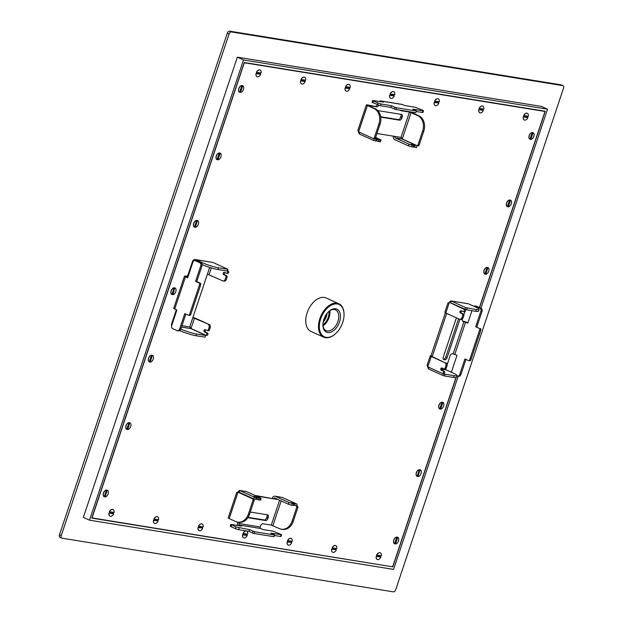 <?xml version="1.0" encoding="UTF-8"?>
<svg xmlns="http://www.w3.org/2000/svg" width="623" height="623" viewBox="0 0 623 623"><rect width="100%" height="100%" fill="white"/><g stroke="black" fill="none" stroke-linecap="round" stroke-linejoin="round"><path stroke-width="0.93" d="M332.378 547.967A3.123 1.924 114.4 0 0 331.981 549.19L335.197 549.541A24.468 3.177 18.5 0 0 334.053 549.322L332.339 549.05L332.768 547.781M334.473 548.061L334.053 549.322M334.59 545.499A3.606 2.219 114.4 0 0 334.543 545.507A3.606 2.219 114.4 0 0 332.098 547.874L336.708 548.668A3.668 2.258 -65.6 0 0 335.774 545.6L335.688 545.553A3.668 2.258 -65.6 0 1 335.727 545.577M129.958 422.768A3.668 2.258 -65.6 0 1 130.682 426.459A3.668 2.258 -65.6 0 1 127.684 429.551L129.6 423.212A3.123 1.924 114.4 0 0 129.514 423.173A3.123 1.924 114.4 0 0 128.977 423.064M198.753 526.326A3.123 1.924 114.4 0 0 198.348 527.549L201.572 527.899A24.468 3.177 18.5 0 0 200.419 527.689L198.714 527.408L199.142 526.147M200.847 526.419L200.419 527.689M200.964 523.857A3.606 2.219 114.4 0 0 200.918 523.865A3.606 2.219 114.4 0 0 198.464 526.233L203.082 527.027A3.668 2.258 -65.6 0 0 202.148 523.959L202.054 523.92A3.668 2.258 -65.6 0 1 202.101 523.935M91.885 517.869L92.679 518.001A1.223 0.755 114.4 0 0 92.788 518.032L392.802 566.86L456.153 377.546M479.546 307.614L545.25 111.252L244.247 62.502L91.799 518.11L392.802 566.86M479.406 307.552L544.634 112.607A1.223 0.755 114.4 0 0 544.377 111.369L543.505 110.972A1.223 0.755 -65.6 0 1 543.505 110.972A1.223 0.755 -65.6 0 1 543.606 111.042M480.94 308.245L547.539 109.196L541.395 106.416L237.347 57.176L83.365 517.386L89.51 520.166L393.557 569.406L458.201 376.206M547.539 109.196L243.492 59.956L89.51 520.166M243.492 59.956L237.347 57.176M417.387 475.917A3.123 1.924 114.4 0 0 418.049 475.972L417.48 475.715A24.468 19.017 -80.8 0 1 417.55 475.442M418.049 475.972L419.964 470.24A3.123 1.924 114.4 0 0 419.879 470.194A3.123 1.924 114.4 0 0 419.341 470.085A24.468 19.017 -80.8 0 0 419.287 470.233M418.827 471.533L417.963 474.119M419.481 469.656L419.396 469.617A3.668 2.258 -65.6 0 0 419.147 469.656A3.668 2.258 -65.6 0 0 416.616 472.141A3.668 2.258 -65.6 0 0 416.421 475.684A3.668 2.258 -65.6 0 0 417.122 476.4L419.481 469.656A3.668 2.258 -65.6 0 0 416.483 472.748A3.668 2.258 -65.6 0 0 417.215 476.439M420.315 469.789A3.668 2.258 -65.6 0 1 421.047 473.488A3.668 2.258 -65.6 0 1 418.049 476.579M109.664 511.904A3.123 1.924 114.4 0 0 109.266 513.118L108.963 513.072A3.606 2.219 114.4 0 0 109.15 515.353A3.606 2.219 114.4 0 0 109.173 515.392M112.911 512.207L112.483 513.477A24.468 3.177 18.5 0 0 111.338 513.259L109.632 512.978L110.053 511.717M111.758 511.989L111.338 513.259M129.031 422.589L126.757 429.379A3.668 2.258 -65.6 0 1 126.056 428.655A3.668 2.258 -65.6 0 1 126.259 425.12A3.668 2.258 -65.6 0 1 128.782 422.635A3.668 2.258 -65.6 0 1 129.031 422.589M238.944 523.53A1.223 0.95 99.2 0 0 239.442 525.072L241.631 526.069L230.806 524.426L236 526.949L249.535 529.651L254.69 531.762L274.455 534.962L270.818 533.093L281.643 534.736L273.178 531.178L262.914 529.519L260.726 528.522A1.223 0.95 -80.8 0 1 260.227 526.972L238.944 523.53L239.333 522.378A2.445 1.511 -65.6 0 1 239.333 522.378L239.318 522.37M256.224 496.001L273.575 498.813L254.908 495.41M228.197 517.9A3.06 0.397 18.5 0 0 229.194 518.562L235.782 521.552A12.234 9.509 -80.8 0 0 237.674 522.121A12.234 9.509 -80.8 0 0 248.413 514.022L252.993 500.331A1.223 0.95 -80.8 0 0 252.502 498.782L238.009 492.217L236.74 492.365L228.197 517.9M256.255 497.652L255.679 499.373L253.756 498.867L239.263 492.302L239.847 490.574L254.332 497.138L256.255 497.652L253.701 496.321L255.617 496.835L255.492 497.216M261.099 498.377L260.523 500.105L259.955 500.121L260.531 498.4L261.099 498.377L260.297 497.847L246.685 491.679A3.06 2.375 -80.8 0 0 246.21 491.539L239.512 490.457L237.495 492.232M258.436 499.88L256.801 499.358L257.377 497.629L259.012 498.151L258.436 499.88L259.955 500.121M256.801 499.358L255.827 498.922M248.413 514.022L249.55 514.209L254.137 500.518L252.993 500.331M250.282 512.02L267.501 514.808A2.445 1.511 -65.6 0 1 267.742 514.886A2.445 1.511 -65.6 0 1 268.256 517.355L267.867 518.507A2.445 1.511 -65.6 0 1 265.577 520.563L247.853 517.69M266.885 514.707A2.445 1.511 -65.6 0 1 266.94 516.763L266.551 517.915A2.445 1.511 -65.6 0 1 264.261 519.964L248.079 517.347M296.657 505.736L297.35 506.047A1.223 0.95 99.2 0 1 297.841 507.597L296.704 507.41A1.223 0.95 -80.8 0 0 296.447 506.024M252.502 498.782L238.009 492.217L229.194 518.562M259.012 498.151L260.531 498.4M257.377 497.629L255.617 496.835M278.131 499.553L273.575 498.813A1.223 0.95 99.2 0 1 274.836 498.065L288.449 504.225L289.025 502.504L275.421 496.336L282.258 497.442L296.75 504.007L293.472 502.963L293.34 503.353M289.025 502.504L293.822 503.789L291.548 502.457L293.472 502.963M272.259 498.221A3.06 2.375 99.2 0 1 274.945 496.188A3.06 2.375 99.2 0 1 275.421 496.336M274.735 534.955L273.871 536.691L274.455 534.962M253.639 498.968A1.223 0.95 99.2 0 1 254.137 500.518M254.69 531.762L254.114 533.49L252.471 532.969L253.047 531.24M237.651 525.423A3.06 2.375 99.2 0 1 237.628 522.931L237.885 522.16M231.608 524.955L231.032 526.684L230.23 526.155L230.806 524.426M281.643 534.736L281.066 536.465L280.506 536.489L281.082 534.76M292.304 503.54L291.728 505.269L288.449 504.225M296.704 507.41L292.117 521.101A12.234 9.509 -80.8 0 1 281.386 529.2A12.234 9.509 -80.8 0 1 279.486 528.631L271.262 525.119L262.906 523.772A2.445 1.511 -65.6 0 0 260.616 525.82L260.227 526.972M239.279 527.985L238.695 529.714L248.959 531.372L252.471 532.969M248.959 531.372L249.535 529.651M297.148 504.272L296.571 506.001L293.682 505.051M297.841 507.597L293.262 521.287A12.234 9.509 99.2 0 1 282.523 529.386L281.386 529.2M249.55 514.209A12.234 9.509 99.2 0 1 238.819 522.308L237.674 522.121M291.728 505.269L293.246 505.518L293.822 503.789M294.111 503.781L293.246 505.518M238.695 529.714L235.424 528.67L236 526.949M231.032 526.684L235.424 528.67M274.945 496.188L282.258 497.442M246.685 491.679L239.512 490.457M254.114 533.49L273.871 536.691M274.541 535.523L280.506 536.489M188.053 276.682A2.445 1.511 -65.6 0 1 187.274 276.83L185.195 276.106A3.06 0.397 -161.5 0 0 184.486 276.137A3.06 0.397 -161.5 0 0 185.49 276.799L187.687 277.788L192.881 262.26A2.445 1.9 -80.8 0 1 195.03 260.64L196.167 260.827A2.445 1.9 99.2 0 1 196.549 260.936L200.941 262.929A2.445 1.9 99.2 0 1 201.922 266.021L196.728 281.557L200.24 283.146A1.223 0.95 99.2 0 1 200.731 284.695L190.724 314.607A1.223 0.95 99.2 0 1 189.462 315.363M200.731 284.695L199.594 284.509L189.587 314.42A1.223 0.95 -80.8 0 1 188.325 315.176L184.805 313.587L179.611 329.115L180.756 329.302A2.445 1.9 99.2 0 1 178.606 330.922L177.462 330.735A2.445 1.9 -80.8 0 0 179.611 329.115M227.084 277.212L225.947 277.025A1.223 0.95 -80.8 0 0 225.456 275.475L226.593 275.662A1.223 0.95 99.2 0 1 227.084 277.212L226.313 279.509A2.445 1.9 99.2 0 1 224.171 281.129L223.026 280.95A2.445 1.9 -80.8 0 1 222.652 280.833L207.397 274.143L192.85 317.637L209.242 324.505L195.63 318.345A3.06 0.397 -161.5 0 0 192.935 317.372M185.958 276.23A2.445 1.511 114.4 0 0 188.247 274.175L192.476 261.52A3.06 2.375 99.2 0 1 195.163 259.495A3.06 2.375 99.2 0 1 195.638 259.643L202.226 262.626A12.234 1.589 18.5 0 0 218.603 267.835L227.932 269.284L213.043 262.462L195.163 259.495M184.486 276.137L173.708 308.346A3.06 0.397 18.5 0 0 174.713 309.008L176.909 310.005L171.707 325.541A2.445 1.9 -80.8 0 0 172.696 328.633L177.088 330.626A2.445 1.9 -80.8 0 0 177.462 330.735M225.456 275.475L223.696 274.681A1.223 0.95 99.2 0 1 224.467 272.383L226.219 273.178A1.223 0.95 -80.8 0 0 227.231 271.044M224.926 272.594A1.223 0.95 -80.8 0 0 224.841 274.868L223.696 274.681M223.026 280.95A2.445 1.9 -80.8 0 0 225.176 279.33L226.313 279.509M225.947 277.025L225.176 279.33M218.603 267.835L218.027 269.557L227.076 271.021L227.652 269.3M205.8 335.447L204.936 337.175L205.8 335.447L205.395 335.182L190.911 328.617L189.929 327.028L191.02 328.508L205.512 335.073A1.223 0.95 -80.8 0 0 206.283 332.775L204.523 331.981A1.223 0.95 99.2 0 1 205.294 329.676L207.054 330.47A1.223 0.95 -80.8 0 0 208.316 329.723L209.453 329.902A1.223 0.95 99.2 0 1 208.191 330.657M227.442 270.748L228.135 271.06A1.223 0.95 99.2 0 1 227.364 273.365M226.593 275.662L224.841 274.868M209.242 324.505A2.445 1.9 99.2 0 1 210.224 327.605L209.453 329.902M205.761 329.886A1.223 0.95 -80.8 0 0 205.668 332.16L204.523 331.981M206.283 332.775L207.42 332.962L205.668 332.16M207.42 332.962A1.223 0.95 99.2 0 1 206.649 335.26M227.932 269.284L227.076 271.021M199.594 284.509A1.223 0.95 -80.8 0 0 199.103 282.959L200.24 283.146M196.549 260.936L195.404 260.757A2.445 1.9 -80.8 0 0 195.03 260.64M186.448 276.892L187.78 277.5M185.856 314.062L180.756 329.302M210.224 327.605L209.087 327.418A2.445 1.9 -80.8 0 0 208.098 324.326M186.511 276.705L187.274 276.83M201.922 266.021L200.785 265.842L195.591 281.37L199.103 282.959M195.591 281.37L196.728 281.557M204.936 337.175L195.895 335.711A12.234 1.589 -161.5 0 1 179.798 330.634M205.512 335.454L196.471 333.99L195.895 335.711M218.027 269.557A12.234 1.589 -161.5 0 1 202.047 264.526M176.488 311.251L175.927 310.994L171.691 323.649A3.06 2.375 99.2 0 0 171.621 325.86M209.087 327.418L208.316 329.723M200.785 265.842A2.445 1.9 -80.8 0 0 199.796 262.742L200.941 262.929M195.404 260.757L199.796 262.742M180.818 329.1A12.234 1.589 18.5 0 0 196.471 333.99M175.927 310.994A2.445 1.511 114.4 0 0 176.091 309.639M245.384 533.631L245.026 534.923L243.258 534.62L243.679 533.358M243.141 533.514A3.668 2.258 -65.6 0 1 246.685 531.17A3.668 2.258 -65.6 0 1 247.627 534.246L243.056 533.475A3.668 2.258 -65.6 0 1 245.555 531.053A3.668 2.258 -65.6 0 1 246.599 531.131A3.668 2.258 -65.6 0 1 246.646 531.146M242.721 534.783L247.206 535.507A3.668 2.258 -65.6 0 1 243.655 537.859A3.668 2.258 -65.6 0 1 242.721 534.783L242.635 534.744A3.668 2.258 -65.6 0 0 242.83 537.081A3.668 2.258 -65.6 0 0 243.57 537.82A3.668 2.258 -65.6 0 0 243.616 537.836M242.635 534.744L242.588 534.713A3.606 2.219 114.4 0 0 242.783 536.995A3.606 2.219 114.4 0 0 242.806 537.034M247.206 535.507L246.116 535.118A24.468 3.177 18.5 0 0 244.964 534.9M242.588 534.713L242.892 534.76A3.123 1.924 114.4 0 1 243.297 533.545M246.537 533.849L246.116 535.118M154.06 519.091A3.668 2.258 -65.6 0 1 157.603 516.74A3.668 2.258 -65.6 0 1 158.538 519.816L153.967 519.052A3.668 2.258 -65.6 0 1 156.474 516.631A3.668 2.258 -65.6 0 1 157.518 516.701A3.668 2.258 -65.6 0 1 157.557 516.724M245.509 531.069A3.606 2.219 114.4 0 0 245.462 531.076A3.606 2.219 114.4 0 0 243.009 533.444L243.056 533.475M394.99 542.859A24.468 19.017 -80.8 0 0 394.927 543.131L395.488 543.996L397.762 537.213L397.225 537.579M394.655 543.863A3.668 2.258 -65.6 0 1 393.923 540.164A3.668 2.258 -65.6 0 1 396.921 537.073L396.835 537.034A3.668 2.258 -65.6 0 0 396.586 537.081A3.668 2.258 -65.6 0 0 394.063 539.565A3.668 2.258 -65.6 0 0 393.861 543.108A3.668 2.258 -65.6 0 0 394.561 543.824L396.921 537.073M396.267 538.957L395.403 541.535M229.607 31.15L231.367 31.944L562.771 85.616A2.445 1.511 114.4 0 1 563.013 85.686A2.445 1.511 114.4 0 1 563.527 88.162L395.683 589.794A2.445 1.511 114.4 0 1 393.393 591.85L61.981 538.179A2.445 1.511 114.4 0 1 61.739 538.108L59.987 537.314A2.445 1.511 -65.6 0 1 59.473 534.838L227.317 33.206A2.445 1.511 -65.6 0 1 229.607 31.15L561.019 84.821A2.445 1.511 -65.6 0 1 561.261 84.892A2.445 1.511 -65.6 0 1 561.471 85.024M231.367 31.944A2.445 1.511 114.4 0 0 229.077 34L227.317 33.206M59.473 534.838L61.233 535.632L229.077 34M61.233 535.632A2.445 1.511 114.4 0 0 61.739 538.108M288.106 541.932A1.472 0.903 114.4 0 0 288.729 540.896M256.988 73.576A1.472 0.903 114.4 0 0 257.611 72.541M301.532 80.788A1.472 0.903 114.4 0 0 302.155 79.76M346.077 87.999A1.472 0.903 114.4 0 0 346.7 86.971M390.621 95.218A1.472 0.903 114.4 0 0 391.236 94.182M435.158 102.429A1.472 0.903 114.4 0 0 435.781 101.401M479.702 109.64A1.472 0.903 114.4 0 0 480.325 108.612M524.247 116.851A1.472 0.903 114.4 0 0 524.87 115.823M526.069 115.769L525.648 117.038A24.468 3.177 -161.5 0 1 526.793 117.256L527.222 115.987M523.616 116.719A24.468 3.177 -161.5 0 1 523.943 116.758L525.648 117.038M523.943 116.758L524.364 115.496M523.826 115.66A3.668 2.258 -65.6 0 1 527.37 113.308A3.668 2.258 -65.6 0 1 528.312 116.384L523.694 115.582A3.606 2.219 114.4 0 1 526.139 113.222L526.24 113.199A3.668 2.258 -65.6 0 1 527.284 113.269A3.668 2.258 -65.6 0 1 527.331 113.293M527.774 116.299A3.123 1.924 114.4 0 1 527.362 117.513L527.883 117.646A3.668 2.258 -65.6 0 1 524.34 119.998A3.668 2.258 -65.6 0 1 523.406 116.922L523.273 116.851A3.606 2.219 114.4 0 0 523.468 119.133A3.606 2.219 114.4 0 0 523.491 119.172M527.883 117.646L523.406 116.922M436.988 101.347L436.559 102.608A24.468 3.177 -161.5 0 1 437.712 102.826L438.133 101.565M434.527 102.289A24.468 3.177 -161.5 0 1 434.854 102.336L436.559 102.608M434.854 102.336L435.282 101.066M485.068 273.653A3.123 1.924 114.4 0 0 485.722 273.707L485.161 273.45A24.468 19.017 -80.8 0 1 485.224 273.178M487.155 267.392L487.069 267.353A3.668 2.258 -65.6 0 0 486.828 267.399A3.668 2.258 -65.6 0 0 484.297 269.884A3.668 2.258 -65.6 0 0 484.094 273.419A3.668 2.258 -65.6 0 0 484.803 274.136L487.155 267.392A3.668 2.258 -65.6 0 0 484.164 270.483A3.668 2.258 -65.6 0 0 484.889 274.182M485.722 274.315L487.996 267.532A3.668 2.258 -65.6 0 1 488.72 271.223A3.668 2.258 -65.6 0 1 485.722 274.315L485.722 273.707M487.996 267.532L487.459 267.898M487.645 267.976A3.123 1.924 114.4 0 0 487.552 267.929A3.123 1.924 114.4 0 0 487.015 267.82A24.468 19.017 -80.8 0 0 486.968 267.968M486.501 269.268L485.636 271.854M434.745 101.23A3.668 2.258 -65.6 0 1 438.288 98.878A3.668 2.258 -65.6 0 1 439.223 101.954L434.605 101.16A3.606 2.219 114.4 0 1 437.058 98.792L437.151 98.769A3.668 2.258 -65.6 0 1 438.195 98.839A3.668 2.258 -65.6 0 1 438.242 98.862M438.802 103.223A3.668 2.258 -65.6 0 1 435.259 105.567A3.668 2.258 -65.6 0 1 434.317 102.491L437.712 102.826M434.893 101.253A3.123 1.924 114.4 0 0 434.488 102.468L434.184 102.421A3.606 2.219 114.4 0 0 434.379 104.703A3.606 2.219 114.4 0 0 434.402 104.75M287.834 540.756A3.123 1.924 114.4 0 0 287.437 541.971L290.653 542.329A24.468 3.177 18.5 0 0 289.508 542.111L287.803 541.839L288.223 540.569M289.929 540.85L289.508 542.111M290.053 538.28A3.606 2.219 114.4 0 0 289.999 538.295A3.606 2.219 114.4 0 0 287.553 540.655L292.171 541.457A3.668 2.258 -65.6 0 0 291.229 538.381L291.143 538.342A3.668 2.258 -65.6 0 1 291.19 538.365M219.265 152.908L216.999 159.69A3.668 2.258 -65.6 0 1 216.29 158.974A3.668 2.258 -65.6 0 1 216.493 155.439A3.668 2.258 -65.6 0 1 219.016 152.954A3.668 2.258 -65.6 0 1 219.265 152.908M217.263 159.208A3.123 1.924 114.4 0 0 217.918 159.262L217.357 159.005A24.468 19.017 99.2 0 1 217.419 158.733M419.1 469.672A3.606 2.219 114.4 0 0 419.053 469.68A3.606 2.219 114.4 0 0 416.569 472.125A3.606 2.219 114.4 0 0 416.374 475.598A3.606 2.219 114.4 0 0 416.398 475.637M154.208 519.115A3.123 1.924 114.4 0 0 153.811 520.33L153.499 520.283A3.606 2.219 114.4 0 0 153.694 522.565A3.606 2.219 114.4 0 0 153.717 522.611M156.42 516.638A3.606 2.219 114.4 0 0 156.373 516.654A3.606 2.219 114.4 0 0 153.928 519.014L153.967 519.052M158.117 521.085A3.668 2.258 -65.6 0 1 154.574 523.429A3.668 2.258 -65.6 0 1 153.632 520.353L157.596 520.945A3.123 1.924 114.4 0 0 158.008 519.73M246.677 535.375A3.123 1.924 114.4 0 0 247.09 534.16M218.969 152.962A3.606 2.219 114.4 0 0 218.922 152.978A3.606 2.219 114.4 0 0 216.438 155.415A3.606 2.219 114.4 0 0 216.243 158.888A3.606 2.219 114.4 0 0 216.267 158.927M220.192 153.079L217.918 159.87A3.668 2.258 -65.6 0 0 220.916 156.778A3.668 2.258 -65.6 0 0 220.192 153.079L219.841 153.531A3.123 1.924 114.4 0 0 219.748 153.484A3.123 1.924 114.4 0 0 219.21 153.375A24.468 19.017 99.2 0 0 219.164 153.523M217.918 159.262L217.918 159.87M334.746 334.387A18.355 11.3 -65.6 0 1 334.582 334.528A18.355 11.3 -65.6 0 1 323.687 337.168L310.955 331.397A18.355 11.3 -65.6 0 1 308.229 310.02A18.355 11.3 -65.6 0 1 326.102 297.965L338.834 303.736A18.355 11.3 -65.6 0 1 344.028 313.665A18.355 11.3 -65.6 0 1 344.036 313.883M440.609 409.155L442.875 402.372A3.668 2.258 -65.6 0 1 443.607 406.064A3.668 2.258 -65.6 0 1 440.609 409.155L440.04 408.291A24.468 19.017 -80.8 0 1 440.103 408.018M439.947 408.493A3.123 1.924 114.4 0 0 440.609 408.548M441.66 402.248A3.606 2.219 114.4 0 0 441.614 402.263A3.606 2.219 114.4 0 0 439.129 404.701A3.606 2.219 114.4 0 0 438.935 408.174A3.606 2.219 114.4 0 0 438.958 408.221M442.875 402.372L442.525 402.816A3.123 1.924 114.4 0 0 442.439 402.777A3.123 1.924 114.4 0 0 441.894 402.668A24.468 19.017 -80.8 0 0 441.847 402.816M486.773 267.407A3.606 2.219 114.4 0 0 486.727 267.423A3.606 2.219 114.4 0 0 484.242 269.86A3.606 2.219 114.4 0 0 484.048 273.333A3.606 2.219 114.4 0 0 484.071 273.372M530.843 139.474L533.109 132.683A3.668 2.258 -65.6 0 1 533.841 136.382A3.668 2.258 -65.6 0 1 530.843 139.474L530.274 138.61A24.468 19.017 -80.8 0 1 530.337 138.337M530.181 138.812A3.123 1.924 114.4 0 0 530.843 138.867M531.894 132.567A3.606 2.219 114.4 0 0 531.847 132.574A3.606 2.219 114.4 0 0 529.363 135.02A3.606 2.219 114.4 0 0 529.168 138.493A3.606 2.219 114.4 0 0 529.192 138.532M533.109 132.683L532.758 133.135A3.123 1.924 114.4 0 0 532.673 133.088A3.123 1.924 114.4 0 0 532.135 132.979M481.649 105.996A3.606 2.219 114.4 0 0 481.602 106.003A3.606 2.219 114.4 0 0 479.149 108.371L479.196 108.402A3.668 2.258 -65.6 0 1 481.696 105.98A3.668 2.258 -65.6 0 1 482.739 106.058A3.668 2.258 -65.6 0 1 482.786 106.074M483.347 110.435L478.861 109.71A3.668 2.258 -65.6 0 0 479.796 112.779A3.668 2.258 -65.6 0 0 483.347 110.435L482.817 110.302A3.123 1.924 114.4 0 0 483.23 109.08M479.437 108.464A3.123 1.924 114.4 0 0 479.032 109.687L478.729 109.632A3.606 2.219 114.4 0 0 478.923 111.914A3.606 2.219 114.4 0 0 478.947 111.961M392.56 91.565A3.606 2.219 114.4 0 0 392.513 91.581A3.606 2.219 114.4 0 0 390.068 93.941L390.107 93.972A3.668 2.258 -65.6 0 1 392.615 91.558A3.668 2.258 -65.6 0 1 393.658 91.628A3.668 2.258 -65.6 0 1 393.697 91.651M394.258 96.004L389.772 95.28A3.668 2.258 -65.6 0 0 390.714 98.356A3.668 2.258 -65.6 0 0 394.258 96.004L393.736 95.872A3.123 1.924 114.4 0 0 394.149 94.657M390.348 94.042A3.123 1.924 114.4 0 0 389.951 95.257L389.64 95.21A3.606 2.219 114.4 0 0 389.834 97.492A3.606 2.219 114.4 0 0 389.858 97.531M303.479 77.143A3.606 2.219 114.4 0 0 303.432 77.151A3.606 2.219 114.4 0 0 300.979 79.518L301.026 79.549A3.668 2.258 -65.6 0 1 303.526 77.127A3.668 2.258 -65.6 0 1 304.569 77.197A3.668 2.258 -65.6 0 1 304.616 77.221M305.177 81.582L300.691 80.85A3.668 2.258 -65.6 0 0 301.625 83.926A3.668 2.258 -65.6 0 0 305.177 81.582L304.647 81.442A3.123 1.924 114.4 0 0 305.06 80.227M301.267 79.612A3.123 1.924 114.4 0 0 300.862 80.834L300.559 80.78A3.606 2.219 114.4 0 0 300.753 83.061A3.606 2.219 114.4 0 0 300.777 83.108M196.409 220.386A3.606 2.219 114.4 0 0 196.362 220.394A3.606 2.219 114.4 0 0 193.878 222.832A3.606 2.219 114.4 0 0 193.683 226.305A3.606 2.219 114.4 0 0 193.706 226.351M197.631 220.503A3.668 2.258 -65.6 0 1 198.355 224.194A3.668 2.258 -65.6 0 1 195.357 227.286L197.281 220.955A3.123 1.924 114.4 0 0 197.187 220.908A3.123 1.924 114.4 0 0 196.65 220.799M194.703 226.624A3.123 1.924 114.4 0 0 195.365 226.679L195.357 227.286M198.044 527.494A3.606 2.219 114.4 0 0 198.239 529.776A3.606 2.219 114.4 0 0 198.262 529.823M202.132 528.156A3.123 1.924 114.4 0 0 202.553 526.941M111.883 509.427A3.606 2.219 114.4 0 0 111.829 509.435A3.606 2.219 114.4 0 0 109.383 511.802L114.001 512.604A3.668 2.258 -65.6 0 0 113.059 509.528L112.973 509.489A3.668 2.258 -65.6 0 1 113.012 509.513M108.963 513.072L113.051 513.734A3.123 1.924 114.4 0 0 113.464 512.519M331.67 549.136A3.606 2.219 114.4 0 0 331.864 551.417A3.606 2.219 114.4 0 0 331.888 551.464M335.766 549.798A3.123 1.924 114.4 0 0 336.179 548.583M391.968 566.486A1.223 0.755 114.4 0 0 393.113 565.458L455.974 377.593M544.377 111.369A1.223 0.755 114.4 0 0 544.261 111.338L245.08 62.884A1.223 0.755 114.4 0 0 243.936 63.912L92.414 516.755A1.223 0.755 114.4 0 0 92.671 517.993L91.947 517.666M394.826 543.334A3.123 1.924 114.4 0 0 395.488 543.388M396.54 537.096A3.606 2.219 114.4 0 0 396.493 537.104A3.606 2.219 114.4 0 0 394.009 539.541A3.606 2.219 114.4 0 0 393.814 543.015A3.606 2.219 114.4 0 0 393.837 543.061M397.404 537.657A3.123 1.924 114.4 0 0 397.318 537.618A3.123 1.924 114.4 0 0 396.781 537.509M128.735 422.651A3.606 2.219 114.4 0 0 128.688 422.659A3.606 2.219 114.4 0 0 126.204 425.096A3.606 2.219 114.4 0 0 126.01 428.569A3.606 2.219 114.4 0 0 126.033 428.616M127.022 428.889A3.123 1.924 114.4 0 0 127.684 428.943L127.684 429.551M173.856 287.803A3.606 2.219 114.4 0 0 173.801 287.818A3.606 2.219 114.4 0 0 171.325 290.256A3.606 2.219 114.4 0 0 171.13 293.729A3.606 2.219 114.4 0 0 171.154 293.776M175.071 287.927A3.668 2.258 -65.6 0 1 175.803 291.619A3.668 2.258 -65.6 0 1 172.805 294.71L174.72 288.371A3.123 1.924 114.4 0 0 174.635 288.324A3.123 1.924 114.4 0 0 174.09 288.223A24.468 19.017 99.2 0 0 174.043 288.371M172.143 294.048A3.123 1.924 114.4 0 0 172.805 294.103L172.805 294.71M241.529 85.546A3.606 2.219 114.4 0 0 241.483 85.553A3.606 2.219 114.4 0 0 238.998 87.991A3.606 2.219 114.4 0 0 238.804 91.464A3.606 2.219 114.4 0 0 238.827 91.511M242.752 85.663L240.478 92.445A3.668 2.258 -65.6 0 0 243.476 89.354A3.668 2.258 -65.6 0 0 242.752 85.663L242.394 86.106A3.123 1.924 114.4 0 0 242.308 86.067A3.123 1.924 114.4 0 0 241.771 85.958M239.816 91.783A3.123 1.924 114.4 0 0 240.478 91.838L240.478 92.445M462.492 321.016L462.632 321.04A3.06 0.397 -161.5 0 1 466.728 322.34L467.881 322.862M445.359 312.793L430.968 355.819L432.284 356.411L446.675 313.4M508.282 206.891L510.556 200.108A3.668 2.258 -65.6 0 1 511.281 203.799A3.668 2.258 -65.6 0 1 508.282 206.891L507.722 206.026A24.468 19.017 -80.8 0 1 507.784 205.754M507.62 206.229A3.123 1.924 114.4 0 0 508.282 206.283M509.334 199.991A3.606 2.219 114.4 0 0 509.287 199.999A3.606 2.219 114.4 0 0 506.803 202.436A3.606 2.219 114.4 0 0 506.608 205.909A3.606 2.219 114.4 0 0 506.631 205.956M510.556 200.108L510.198 200.559A3.123 1.924 114.4 0 0 510.112 200.513A3.123 1.924 114.4 0 0 509.575 200.404A24.468 19.017 -80.8 0 0 509.521 200.551M523.974 115.683A3.123 1.924 114.4 0 0 523.577 116.898L523.273 116.851M438.273 103.083A3.123 1.924 114.4 0 0 438.693 101.868M348.023 84.354A3.606 2.219 114.4 0 0 347.969 84.362A3.606 2.219 114.4 0 0 345.524 86.729L345.57 86.761A3.668 2.258 -65.6 0 1 348.07 84.339A3.668 2.258 -65.6 0 1 349.114 84.417A3.668 2.258 -65.6 0 1 349.153 84.432M349.713 88.793A3.668 2.258 -65.6 0 1 346.17 91.145A3.668 2.258 -65.6 0 1 345.235 88.069L349.192 88.661A3.123 1.924 114.4 0 0 349.604 87.438M345.804 86.823A3.123 1.924 114.4 0 0 345.407 88.045L345.103 87.991A3.606 2.219 114.4 0 0 345.29 90.28A3.606 2.219 114.4 0 0 345.313 90.319M378.831 105.295A2.445 1.511 -65.6 0 1 376.783 106.79L367.103 104.835A3.06 0.397 -161.5 0 0 366.394 104.866A3.06 0.397 -161.5 0 0 367.399 105.528L358.583 131.874L373.068 138.438A1.223 0.95 -80.8 0 0 374.337 137.683L378.916 123.993A12.234 9.509 -80.8 0 0 373.987 108.511L367.399 105.528M375.467 106.19A2.445 1.511 114.4 0 0 377.468 104.789M258.934 69.924A3.606 2.219 114.4 0 0 258.888 69.94A3.606 2.219 114.4 0 0 256.435 72.299L256.481 72.338A3.668 2.258 -65.6 0 1 258.981 69.916A3.668 2.258 -65.6 0 1 260.025 69.986A3.668 2.258 -65.6 0 1 260.071 70.01M260.632 74.363A3.668 2.258 -65.6 0 1 257.089 76.715A3.668 2.258 -65.6 0 1 256.146 73.639L260.103 74.23A3.123 1.924 114.4 0 0 260.523 73.016M256.723 72.4A3.123 1.924 114.4 0 0 256.318 73.615L256.014 73.569A3.606 2.219 114.4 0 0 256.209 75.85A3.606 2.219 114.4 0 0 256.232 75.889M287.133 541.924A3.606 2.219 114.4 0 0 287.32 544.206A3.606 2.219 114.4 0 0 287.343 544.253M291.221 542.586A3.123 1.924 114.4 0 0 291.634 541.371M151.296 355.227A3.606 2.219 114.4 0 0 151.249 355.235A3.606 2.219 114.4 0 0 148.765 357.672A3.606 2.219 114.4 0 0 148.57 361.153A3.606 2.219 114.4 0 0 148.593 361.192M152.51 355.344A3.668 2.258 -65.6 0 1 153.242 359.043A3.668 2.258 -65.6 0 1 150.244 362.134L152.16 355.795A3.123 1.924 114.4 0 0 152.074 355.749A3.123 1.924 114.4 0 0 151.537 355.64A24.468 19.017 99.2 0 0 151.482 355.788M149.582 361.465A3.123 1.924 114.4 0 0 150.244 361.527L150.244 362.134M106.175 490.067A3.606 2.219 114.4 0 0 106.128 490.083A3.606 2.219 114.4 0 0 103.644 492.52A3.606 2.219 114.4 0 0 103.449 495.994A3.606 2.219 114.4 0 0 103.473 496.033M107.397 490.184A3.668 2.258 -65.6 0 1 108.122 493.883A3.668 2.258 -65.6 0 1 105.123 496.975L107.047 490.636A3.123 1.924 114.4 0 0 106.954 490.589A3.123 1.924 114.4 0 0 106.416 490.48A24.468 19.017 99.2 0 0 106.369 490.628M104.469 496.313A3.123 1.924 114.4 0 0 105.123 496.367L105.123 496.975M376.923 555.186A3.123 1.924 114.4 0 0 376.518 556.401L376.214 556.355A3.606 2.219 114.4 0 0 376.409 558.636A3.606 2.219 114.4 0 0 376.432 558.675M379.134 552.71A3.606 2.219 114.4 0 0 379.088 552.718A3.606 2.219 114.4 0 0 376.642 555.085L381.253 555.887A3.668 2.258 -65.6 0 0 380.318 552.811L380.225 552.772A3.668 2.258 -65.6 0 1 380.271 552.788M376.214 556.355L380.31 557.017A3.123 1.924 114.4 0 0 380.723 555.802M332.23 547.944A3.668 2.258 -65.6 0 1 335.774 545.6M332.137 547.905A3.668 2.258 -65.6 0 1 334.644 545.483A3.668 2.258 -65.6 0 1 335.688 545.553M397.762 537.213A3.668 2.258 -65.6 0 1 398.486 540.904A3.668 2.258 -65.6 0 1 395.488 543.996M336.288 549.938A3.668 2.258 -65.6 0 1 332.744 552.282A3.668 2.258 -65.6 0 1 331.802 549.213M335.618 548.279L335.197 549.541M380.162 555.49L379.742 556.76A24.468 3.177 18.5 0 0 378.589 556.541L376.884 556.261L377.312 555M379.018 555.272L378.589 556.541M380.31 557.017L379.742 556.76M376.775 555.155A3.668 2.258 -65.6 0 1 380.318 552.811M380.832 557.149A3.668 2.258 -65.6 0 1 377.289 559.501A3.668 2.258 -65.6 0 1 376.347 556.425M332.651 549.143A1.472 0.903 114.4 0 0 333.266 548.115M527.362 117.513L526.793 117.256M523.741 115.613A3.668 2.258 -65.6 0 1 526.24 113.199M530.002 139.334A3.668 2.258 -65.6 0 1 529.277 135.643A3.668 2.258 -65.6 0 1 532.276 132.551L532.19 132.512A3.668 2.258 -65.6 0 0 531.941 132.551A3.668 2.258 -65.6 0 0 529.41 135.035A3.668 2.258 -65.6 0 0 529.215 138.579A3.668 2.258 -65.6 0 0 529.916 139.295L532.276 132.551M531.621 134.428L530.757 137.013M435.212 105.544A3.668 2.258 -65.6 0 1 435.166 105.528A3.668 2.258 -65.6 0 1 434.426 104.789A3.668 2.258 -65.6 0 1 434.231 102.452M345.656 86.799A3.668 2.258 -65.6 0 1 349.199 84.455A3.668 2.258 -65.6 0 1 350.142 87.532L345.57 86.761M346.131 91.122A3.668 2.258 -65.6 0 1 346.084 91.098A3.668 2.258 -65.6 0 1 345.337 90.366A3.668 2.258 -65.6 0 1 345.142 88.03L345.103 87.991M195.365 226.679L194.797 226.422A24.468 19.017 99.2 0 1 194.859 226.149M172.805 294.103L172.236 293.846A24.468 19.017 99.2 0 1 172.298 293.573M174.152 287.748L171.878 294.539A3.668 2.258 -65.6 0 1 171.169 293.815A3.668 2.258 -65.6 0 1 171.372 290.279A3.668 2.258 -65.6 0 1 173.903 287.795A3.668 2.258 -65.6 0 1 174.152 287.748M172.711 292.249L173.576 289.672M171.964 294.578A3.668 2.258 -65.6 0 1 171.239 290.879A3.668 2.258 -65.6 0 1 174.238 287.787M156.303 519.208L155.937 520.501L154.169 520.197L154.597 518.928M154.527 523.406A3.668 2.258 -65.6 0 1 154.488 523.39A3.668 2.258 -65.6 0 1 153.741 522.65A3.668 2.258 -65.6 0 1 153.546 520.314L153.632 520.353M157.448 519.426L157.027 520.688A24.468 3.177 18.5 0 0 155.882 520.47M105.123 496.367L104.563 496.11A24.468 19.017 99.2 0 1 104.625 495.838M256.357 73.436A24.468 3.177 -161.5 0 1 256.684 73.483L257.112 72.213M258.818 72.494L258.389 73.755A24.468 3.177 -161.5 0 1 259.542 73.973L260.103 74.23M256.684 73.483L258.389 73.755M345.446 87.859A24.468 3.177 -161.5 0 1 345.773 87.905L346.193 86.644M439.768 409.023A3.668 2.258 -65.6 0 1 439.044 405.324A3.668 2.258 -65.6 0 1 442.042 402.232L441.956 402.193A3.668 2.258 -65.6 0 0 441.707 402.24A3.668 2.258 -65.6 0 0 439.176 404.724A3.668 2.258 -65.6 0 0 438.981 408.26A3.668 2.258 -65.6 0 0 439.682 408.984L442.042 402.232M217.832 157.409L218.696 154.823M217.084 159.729A3.668 2.258 -65.6 0 1 216.36 156.038A3.668 2.258 -65.6 0 1 219.351 152.947M441.38 404.117L440.516 406.694M342.72 322.434A17.74 10.926 114.4 0 0 344.044 314.093A17.74 10.926 114.4 0 0 330.291 305.737A17.74 10.926 114.4 0 0 319.56 329.427A17.74 10.926 114.4 0 0 334.909 334.255A17.74 10.926 114.4 0 0 342.72 322.434M323.687 337.168A18.355 11.3 -65.6 0 1 320.962 315.791A18.355 11.3 -65.6 0 1 338.834 303.736M157.596 520.945L157.027 520.688M376.681 555.116A3.668 2.258 -65.6 0 1 379.181 552.694A3.668 2.258 -65.6 0 1 380.225 552.772M377.242 559.477A3.668 2.258 -65.6 0 1 377.195 559.462A3.668 2.258 -65.6 0 1 376.456 558.722A3.668 2.258 -65.6 0 1 376.261 556.386M377.188 556.355A1.472 0.903 114.4 0 0 377.811 555.327M126.851 429.418A3.668 2.258 -65.6 0 1 126.119 425.719A3.668 2.258 -65.6 0 1 129.117 422.628M127.598 427.09L128.463 424.512M127.684 428.943L127.123 428.686A24.468 19.017 99.2 0 1 127.185 428.414M151.591 355.172L149.318 361.955A3.668 2.258 -65.6 0 1 148.617 361.239A3.668 2.258 -65.6 0 1 148.811 357.695A3.668 2.258 -65.6 0 1 151.342 355.211A3.668 2.258 -65.6 0 1 151.591 355.172M150.244 361.527L149.676 361.27A24.468 19.017 99.2 0 1 149.746 360.997M150.159 359.673L151.023 357.088M104.205 496.796A3.668 2.258 -65.6 0 1 103.496 496.079A3.668 2.258 -65.6 0 1 103.698 492.544A3.668 2.258 -65.6 0 1 106.229 490.06A3.668 2.258 -65.6 0 1 106.471 490.013L104.205 496.796M104.29 496.835A3.668 2.258 -65.6 0 1 103.566 493.143A3.668 2.258 -65.6 0 1 106.556 490.052M149.403 361.994A3.668 2.258 -65.6 0 1 148.679 358.303A3.668 2.258 -65.6 0 1 151.677 355.211M287.686 540.733A3.668 2.258 -65.6 0 1 291.229 538.381M287.6 540.694A3.668 2.258 -65.6 0 1 290.1 538.272A3.668 2.258 -65.6 0 1 291.143 538.342M291.743 542.719A3.668 2.258 -65.6 0 1 288.2 545.07A3.668 2.258 -65.6 0 1 287.265 541.994M291.081 541.068L290.653 542.329M243.562 534.713A1.472 0.903 114.4 0 0 244.185 533.685M154.481 520.291A1.472 0.903 114.4 0 0 155.096 519.255M199.017 527.502A1.472 0.903 114.4 0 0 199.64 526.474M109.936 513.072A1.472 0.903 114.4 0 0 110.559 512.044M322.909 324.879A11.401 7.017 114.4 0 0 326.117 330.634A11.401 7.017 114.4 0 0 337.9 321.398A11.401 7.017 114.4 0 0 335.524 309.872A11.401 7.017 114.4 0 0 329.076 311.259M339.535 321.92A12.624 7.772 -65.6 0 1 329.824 332.456A12.624 7.772 -65.6 0 1 322.916 325.315A12.624 7.772 -65.6 0 1 329.411 310.97A12.624 7.772 -65.6 0 1 338.515 310.324A12.624 7.772 -65.6 0 1 339.535 321.92M373.675 140.471L374.252 138.75L376.167 139.264L375.591 140.985L373.675 140.471L359.183 133.914L359.697 132.38M376.167 139.264L374.89 138.594M375.233 138.322L378.932 139.762L378.348 141.491L376.713 140.969L377.289 139.241M375.747 140.525L376.713 140.969M379.874 141.733L380.451 140.011L381.011 139.988L380.435 141.717L378.348 141.491M380.451 140.011L378.932 139.762M381.011 139.988L375.638 137.387M413.166 147.129L414.022 145.393L413.446 147.114L408.369 145.837L408.945 144.115L395.332 137.948A1.223 0.95 99.2 0 1 394.842 136.398L376.938 133.501M408.945 144.115L412.224 145.151L411.647 146.88M413.742 145.4L412.224 145.151M414.022 145.393L411.468 144.061L416.662 145.618L402.178 139.054L400.994 137.395L402.287 138.952L416.779 145.517A1.223 0.95 -80.8 0 0 418.041 144.762L419.178 144.949A1.223 0.95 99.2 0 1 417.916 145.696M413.602 146.662L414.568 147.098L415.144 145.369M417.067 145.883L416.483 147.612L414.568 147.098M408.4 111.533A3.06 0.397 -161.5 0 1 412.247 112.786L418.827 115.769A12.234 9.509 99.2 0 1 423.765 131.258L422.62 131.071L418.041 144.762M423.765 131.258L419.178 144.949M379.22 101.409A3.06 2.375 99.2 0 1 380.824 100.965A3.06 2.375 99.2 0 1 381.299 101.105L383.495 102.102L372.663 100.459L373.465 100.988L372.889 102.717L372.087 102.18L372.663 100.459M415.736 112.716L416.592 110.987L415.736 112.716L395.971 109.516L394.328 108.994L394.912 107.273L391.392 105.684L390.816 107.405L380.56 105.746L372.889 102.717M377.281 104.703L377.857 102.974L373.465 100.988M377.857 102.974L381.136 104.018L380.56 105.746M391.392 105.684L381.136 104.018M394.328 108.994L390.816 107.405M394.912 107.273L396.547 107.795L395.971 109.516M416.312 110.995L396.547 107.795M416.592 110.987L412.675 109.126L422.939 110.793L423.508 110.769L422.705 110.24L415.035 107.211L404.779 105.544L402.583 104.555A3.06 2.375 -80.8 0 0 402.108 104.407L380.824 100.965M423.508 110.769L422.924 112.498L416.405 111.548M377.74 110.583L401.469 114.43A2.445 1.511 -65.6 0 1 401.71 114.5A2.445 1.511 -65.6 0 1 402.224 116.976L401.835 118.121A2.445 1.511 -65.6 0 1 399.545 120.177L380.715 117.132M400.854 114.328A2.445 1.511 -65.6 0 1 400.9 116.376L400.519 117.529A2.445 1.511 -65.6 0 1 398.229 119.585L380.653 116.735M374.337 137.683L375.474 137.87L380.053 124.179L378.916 123.993M375.474 137.87A1.223 0.95 99.2 0 1 374.213 138.618M461.705 310.939A1.223 0.95 -80.8 0 0 461.612 313.213L460.475 313.026A1.223 0.95 99.2 0 1 461.238 310.729L462.998 311.523A1.223 0.95 -80.8 0 0 463.769 309.218L450.421 302.84L464.906 309.405A1.223 0.95 99.2 0 1 464.135 311.71M461.612 313.213L463.372 314.008A1.223 0.95 99.2 0 1 463.862 315.557L462.718 315.37A1.223 0.95 -80.8 0 0 462.227 313.821L463.372 314.008M460.475 313.026L462.227 313.821M445.811 313.011L449.276 302.661L448.007 302.809L444.814 312.349A3.06 0.397 18.5 0 0 445.811 313.011L459.424 319.178A2.445 1.9 -80.8 0 0 459.805 319.295A2.445 1.9 -80.8 0 0 461.955 317.675L462.718 315.37M461.955 317.675L463.091 317.855L463.862 315.557M463.091 317.855A2.445 1.9 99.2 0 1 460.942 319.474L459.805 319.295M442.532 368.232A1.223 0.95 -80.8 0 0 442.439 370.506L441.302 370.327A1.223 0.95 99.2 0 1 442.073 368.022L443.825 368.816A1.223 0.95 -80.8 0 0 445.087 368.068L445.858 365.763A2.445 1.9 -80.8 0 0 444.877 362.672L432.222 356.597M446.013 362.851A2.445 1.9 99.2 0 1 447.003 365.95L445.858 365.763M445.087 368.068L446.232 368.248L447.003 365.95M446.232 368.248A1.223 0.95 99.2 0 1 444.97 369.003M442.439 370.506L444.199 371.308A1.223 0.95 99.2 0 1 443.428 373.605M441.302 370.327L444.199 371.308M427.799 366.854L431.264 356.504A3.06 0.397 -161.5 0 1 430.259 355.842L427.067 365.382L427.799 366.854L442.291 373.418A1.223 0.95 -80.8 0 0 443.054 371.121M454.151 375.716A12.234 1.589 18.5 0 0 456.971 375.622L456.394 377.351A12.234 1.589 -161.5 0 1 453.567 377.445L454.151 375.716L445.102 374.252L444.526 375.981L442.891 375.459L428.398 368.894L428.912 367.36M453.567 377.445L444.526 375.981M442.891 375.459L443.467 373.73L445.102 374.252M475.131 306.002L476.268 306.189A2.445 1.9 99.2 0 1 476.65 306.298L475.513 306.119A2.445 1.9 -80.8 0 0 475.131 306.002A2.445 1.9 -80.8 0 0 473.939 306.29M456.893 375.856L457.189 375.988A2.445 1.9 -80.8 0 0 457.562 376.097A2.445 1.9 -80.8 0 0 459.712 374.478L464.914 358.949L468.426 360.538A1.223 0.95 -80.8 0 0 469.687 359.79L479.694 329.871A1.223 0.95 -80.8 0 0 479.204 328.321L475.692 326.732L480.886 311.204A2.445 1.9 -80.8 0 0 479.897 308.105L475.513 306.119M479.897 308.105L481.042 308.292L476.65 306.298M481.042 308.292A2.445 1.9 99.2 0 1 482.031 311.383L480.886 311.204M476.829 326.919L482.031 311.383M479.204 328.321L475.692 326.732M480.341 328.508A1.223 0.95 99.2 0 1 480.839 330.058L479.694 329.871M469.687 359.79L470.824 359.969L480.839 330.058M470.824 359.969A1.223 0.95 99.2 0 1 469.563 360.725M459.712 374.478L460.856 374.664L465.957 359.424M460.856 374.664A2.445 1.9 99.2 0 1 458.707 376.284L457.562 376.097M462.741 321.312L463.956 321.639L453.17 353.856L457.009 355.367L451.807 370.903A2.445 1.9 -80.8 0 0 451.691 372.39M458.583 318.797L445.757 357.119A2.445 1.511 -65.6 0 1 443.467 359.175L443.327 359.152M459.922 319.311L447.073 357.719A2.445 1.511 -65.6 0 1 444.783 359.775L444.02 359.65A2.445 1.511 -65.6 0 1 443.786 359.572A2.445 1.511 -65.6 0 1 443.272 357.104L456.418 317.816M467.242 308.097L466.658 309.826L465.023 309.304L450.53 302.739L451.114 301.01L465.599 307.575L476.284 309.561A12.234 1.589 18.5 0 0 479.103 309.467A12.234 1.589 18.5 0 0 475.1 306.82L468.519 303.829A3.06 2.375 -80.8 0 0 468.044 303.689L450.779 300.893L448.762 302.677M466.658 309.826L475.707 311.29L476.284 309.561M479.103 309.467L478.526 311.196A12.234 1.589 -161.5 0 1 475.707 311.29M468.519 303.829L450.779 300.893M427.573 366.597L428.398 368.894M393.417 136.164A3.06 2.375 99.2 0 0 394.756 139.669L408.369 145.837M422.62 131.071A12.234 9.509 -80.8 0 0 417.69 115.59L409.467 112.085L401.103 110.73A2.445 1.511 -65.6 0 1 400.862 110.66A2.445 1.511 -65.6 0 1 400.41 110.24M376.783 106.79L368.138 105.443L375.124 108.69A12.234 9.509 99.2 0 1 380.053 124.179M358.357 131.609L359.183 133.914M358.583 131.874L357.851 130.402L366.394 104.866M481.524 108.558L481.104 109.827A24.468 3.177 -161.5 0 1 482.257 110.045L482.677 108.776M479.071 109.5A24.468 3.177 -161.5 0 1 479.399 109.547L481.104 109.827M479.399 109.547L479.819 108.285M479.757 112.763A3.668 2.258 -65.6 0 1 479.71 112.74A3.668 2.258 -65.6 0 1 478.97 112.008A3.668 2.258 -65.6 0 1 478.776 109.671M482.817 110.302L482.257 110.045M479.282 108.441A3.668 2.258 -65.6 0 1 482.825 106.097A3.668 2.258 -65.6 0 1 483.767 109.165L479.196 108.402M113.051 513.734L112.483 513.477M109.516 511.872A3.668 2.258 -65.6 0 1 113.059 509.528M113.573 513.866A3.668 2.258 -65.6 0 1 110.03 516.218A3.668 2.258 -65.6 0 1 109.095 513.142M241.911 85.522L239.645 92.313A3.668 2.258 -65.6 0 1 238.913 88.614A3.668 2.258 -65.6 0 1 241.911 85.522L241.825 85.483A3.668 2.258 -65.6 0 0 241.576 85.53A3.668 2.258 -65.6 0 0 239.045 88.014A3.668 2.258 -65.6 0 0 238.85 91.558A3.668 2.258 -65.6 0 0 239.551 92.274L239.645 92.313M240.478 91.838L239.91 91.581A24.468 19.017 99.2 0 1 239.98 91.308M240.392 89.985L241.257 87.407M300.901 80.647A24.468 3.177 -161.5 0 1 301.228 80.694L301.649 79.425M303.354 79.705L302.934 80.967A24.468 3.177 -161.5 0 1 304.086 81.185L304.507 79.923M301.228 80.694L302.934 80.967M305.597 80.312L301.111 79.588A3.668 2.258 -65.6 0 1 304.655 77.236A3.668 2.258 -65.6 0 1 305.597 80.312M304.647 81.442L304.086 81.185M389.982 95.078A24.468 3.177 -161.5 0 1 390.31 95.124L390.738 93.855M392.443 94.128L392.023 95.397A24.468 3.177 -161.5 0 1 393.168 95.615L393.588 94.346M390.31 95.124L392.023 95.397M394.678 94.743L390.2 94.018A3.668 2.258 -65.6 0 1 393.744 91.667A3.668 2.258 -65.6 0 1 394.678 94.743M393.736 95.872L393.168 95.615M509.061 201.852L508.197 204.43M509.715 199.975L509.63 199.928A3.668 2.258 -65.6 0 0 509.38 199.975A3.668 2.258 -65.6 0 0 506.849 202.459A3.668 2.258 -65.6 0 0 506.655 206.003A3.668 2.258 -65.6 0 0 507.356 206.719L509.715 199.975A3.668 2.258 -65.6 0 0 506.717 203.067A3.668 2.258 -65.6 0 0 507.449 206.758M390.668 98.333A3.668 2.258 -65.6 0 1 390.629 98.317A3.668 2.258 -65.6 0 1 389.881 97.577A3.668 2.258 -65.6 0 1 389.687 95.241M301.587 83.91A3.668 2.258 -65.6 0 1 301.54 83.887A3.668 2.258 -65.6 0 1 300.8 83.147A3.668 2.258 -65.6 0 1 300.605 80.811M194.438 227.115A3.668 2.258 -65.6 0 1 193.73 226.398A3.668 2.258 -65.6 0 1 193.932 222.855A3.668 2.258 -65.6 0 1 196.463 220.371A3.668 2.258 -65.6 0 1 196.704 220.332L194.438 227.115M195.272 224.833L196.136 222.247M199.072 530.625A3.668 2.258 -65.6 0 1 199.025 530.601A3.668 2.258 -65.6 0 1 198.285 529.869A3.668 2.258 -65.6 0 1 198.091 527.533M198.511 526.264A3.668 2.258 -65.6 0 1 201.011 523.842A3.668 2.258 -65.6 0 1 202.054 523.92M201.992 526.637L201.572 527.899M109.991 516.194A3.668 2.258 -65.6 0 1 109.944 516.179A3.668 2.258 -65.6 0 1 109.196 515.439A3.668 2.258 -65.6 0 1 109.002 513.103M109.43 511.833A3.668 2.258 -65.6 0 1 111.93 509.412A3.668 2.258 -65.6 0 1 112.973 509.489M332.698 552.266A3.668 2.258 -65.6 0 1 332.659 552.243A3.668 2.258 -65.6 0 1 331.911 551.511A3.668 2.258 -65.6 0 1 331.716 549.167M463.193 321.515A2.445 1.511 -65.6 0 1 462.951 321.445A2.445 1.511 -65.6 0 1 462.445 318.968L462.461 318.914M463.886 314.654L464.898 311.64M465.428 310.052L465.599 309.53M463.956 321.639L467.787 323.15L471.961 310.682M453.17 353.856L452.415 353.732A2.445 1.511 -65.6 0 0 450.125 355.788L447.15 364.673M445.811 368.871A1.223 0.95 -80.8 0 0 446.38 369.992L452.968 372.975A12.234 1.589 18.5 0 1 456.971 375.622M430.259 355.842A3.06 0.397 -161.5 0 1 430.968 355.819M524.301 119.974A3.668 2.258 -65.6 0 1 524.255 119.959A3.668 2.258 -65.6 0 1 523.507 119.219A3.668 2.258 -65.6 0 1 523.312 116.883M434.652 101.191A3.668 2.258 -65.6 0 1 437.151 98.769M288.161 545.047A3.668 2.258 -65.6 0 1 288.114 545.032A3.668 2.258 -65.6 0 1 287.367 544.292A3.668 2.258 -65.6 0 1 287.172 541.955M257.042 76.691A3.668 2.258 -65.6 0 1 256.995 76.676A3.668 2.258 -65.6 0 1 256.255 75.936A3.668 2.258 -65.6 0 1 256.061 73.6L256.014 73.569M259.962 72.704L259.542 73.973M256.567 72.377A3.668 2.258 -65.6 0 1 260.118 70.025A3.668 2.258 -65.6 0 1 261.053 73.101L256.481 72.338M349.192 88.661L348.623 88.404A24.468 3.177 -161.5 0 0 347.478 88.186L345.773 87.905M349.051 87.134L348.623 88.404M347.899 86.916L347.478 88.186M324.926 316.788A8.566 5.272 -65.6 0 1 324.326 318.112M328.913 311.399A10.03 6.175 -65.6 0 1 328.274 317.286A10.03 6.175 -65.6 0 1 322.909 324.661M323.01 325.813A11.401 7.017 114.4 0 0 329.115 317.419A11.401 7.017 114.4 0 0 329.847 310.713M431.264 356.504L444.877 362.672M198.597 526.303A3.668 2.258 -65.6 0 1 202.148 523.959M202.662 528.296A3.668 2.258 -65.6 0 1 199.119 530.64A3.668 2.258 -65.6 0 1 198.176 527.572M105.038 494.514L105.902 491.929M194.524 227.154A3.668 2.258 -65.6 0 1 193.8 223.462A3.668 2.258 -65.6 0 1 196.798 220.371M266.551 517.915L267.867 518.507M264.261 519.964L265.577 520.563M296.595 505.923L297.35 506.047M253.756 498.867L254.332 497.138M239.442 525.072L260.726 528.522M279.595 500.214L271.262 525.119M242.028 493.704L242.557 493.79M294.648 505.487L295.232 503.758M292.117 521.101L293.262 521.287M266.94 516.763L268.256 517.355M272.905 525.641L281.175 500.931M195.638 259.643L213.043 262.462M211.306 267.898L209.04 274.665M189.587 314.42L190.724 314.607M185.49 276.799L174.713 309.008M227.379 270.935L228.135 271.06M192.85 317.637L189.727 326.958L181.955 325.697M209.663 267.392L207.397 274.143M188.247 274.175L188.808 274.432M201.821 263.825L202.226 262.626M194.485 318.158L191.02 328.508M181.495 327.091L190.911 328.617M562.771 85.616L561.019 84.821M92.562 517.931L91.955 517.651M402.178 139.054L395.332 137.948M422.363 112.514L422.939 110.793M409.467 112.085L400.994 137.395L394.842 136.398M398.229 119.585L399.545 120.177M400.519 117.529L401.835 118.121M400.9 116.376L402.224 116.976M463.769 309.218L464.906 309.405M445.757 357.119L447.073 357.719M443.568 359.44L444.02 359.65M443.467 359.175L444.783 359.775M465.023 309.304L465.599 307.575M402.583 104.555L381.299 101.105M400.651 110.528L401.103 110.73M411.102 112.607L402.287 138.952M417.69 115.59L418.827 115.769M373.987 108.511L375.124 108.69M544.261 111.338L543.427 110.956M244.247 62.502L245.08 62.884M323.501 320.565A9.547 5.88 114.4 0 0 325.774 316.243A9.547 5.88 114.4 0 0 326.226 314.545M327.114 313.33A10.03 6.175 -65.6 0 1 326.429 316.445A10.03 6.175 -65.6 0 1 323.173 322.029M453.295 304.141L453.824 304.226M446.38 369.992L441.878 369.26M454.813 354.37L465.591 322.161M188.512 315.23L189.649 315.417M226.414 273.232L227.551 273.419M205.699 335.135L206.844 335.314M208.378 330.712L207.241 330.533M189.883 327.005L190.311 327.332M563.013 85.686L561.261 84.892M344.044 314.093L344.028 313.665M416.966 145.572L418.111 145.759M374.4 138.68L373.263 138.493M464.33 311.765L463.185 311.578M444.02 368.878L445.157 369.057M443.615 373.66L442.478 373.481M469.75 360.779L468.613 360.6M401.15 137.442L401.578 137.776"/></g></svg>
